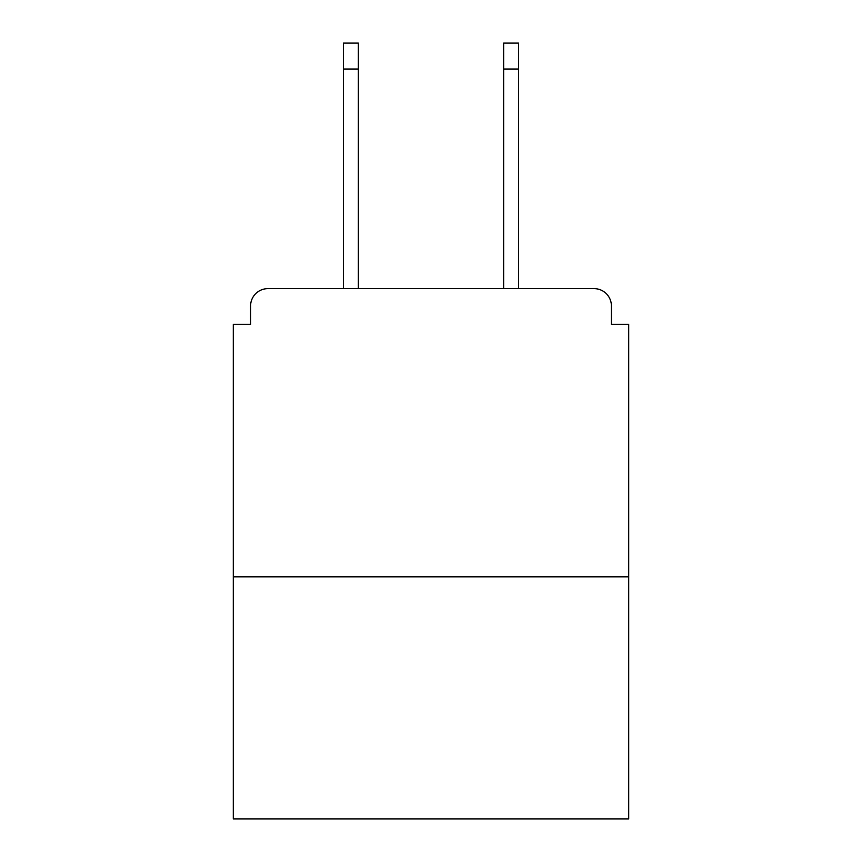 <?xml version="1.0" encoding="UTF-8"?>
<svg xmlns="http://www.w3.org/2000/svg" width="862" height="862" viewBox="0 0 862 862"><rect width="100%" height="100%" fill="white"/><g stroke="black" fill="none" stroke-linecap="round" stroke-linejoin="round"><path stroke-width="1.29" d="M611.406 324.371L611.406 305.924L611.406 324.371L628.7 324.371L628.7 818.9L233.3 818.9L233.3 324.371L250.594 324.371L250.594 305.924L250.594 324.371M628.7 576.818L233.3 576.818M611.406 305.924A17.294 17.294 0 0 0 594.112 288.641L267.888 288.641A17.294 17.294 0 0 0 250.594 305.924M594.112 288.641L518.612 288.641L518.612 69.035L503.623 69.035L503.623 43.1L518.612 43.1L518.612 69.035M343.388 69.035L343.388 43.1L358.376 43.1L358.376 69.035L343.388 69.035L343.388 288.641L267.888 288.641M358.376 69.035L358.376 288.641M503.623 288.641L503.623 69.035"/></g></svg>
